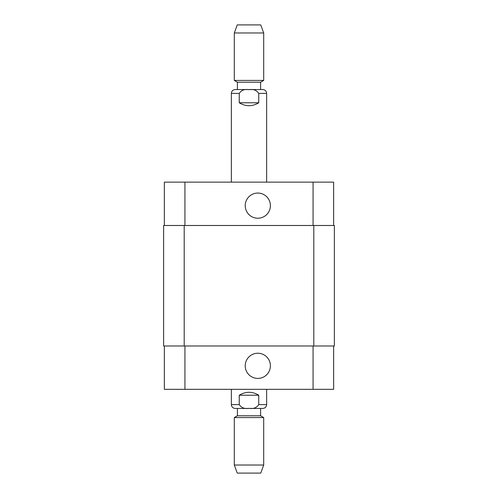 <?xml version="1.0" encoding="UTF-8"?>
<svg xmlns="http://www.w3.org/2000/svg" width="498" height="498" viewBox="0 0 498 498"><rect width="100%" height="100%" fill="white"/><g stroke="black" fill="none" stroke-linecap="round" stroke-linejoin="round"><path stroke-width="0.75" d="M239.252 102.781L239.252 93.381C241.349 90.2 244.599 88.955 249 89.659C253.401 88.955 256.651 90.2 258.748 93.381L258.748 102.781L239.252 102.781C245.751 106.672 252.249 106.672 258.748 102.781M260.61 89.559L260.61 82.214L237.39 82.214L237.39 89.559L235.187 89.559L262.813 89.559C265.135 89.783 266.405 91.059 266.635 93.381L258.748 93.381M249 80.427L263.697 80.427L263.697 32.974L234.303 32.974L234.303 80.427L249 80.427M234.303 32.974L237.241 24.9L260.759 24.9L263.697 32.974M258.748 395.219L258.748 404.619C256.651 407.8 253.401 409.045 249 408.341C244.599 409.045 241.349 407.8 239.252 404.619L239.252 395.219L258.748 395.219C252.249 391.328 245.751 391.328 239.252 395.219M266.635 389.336L266.635 404.619C266.405 406.941 265.135 408.217 262.813 408.441L235.187 408.441L237.39 408.441L237.39 415.786L234.303 417.573L234.303 465.026L263.697 465.026L263.697 417.573L234.303 417.573M237.39 415.786L260.61 415.786L260.61 408.441L237.39 408.441M260.61 415.786L263.697 417.573M263.697 465.026L260.759 473.1L237.241 473.1L234.303 465.026M245.228 205.649A12.587 12.587 0 0 1 264.108 194.749A12.587 12.587 0 0 1 264.108 216.549A12.587 12.587 0 0 1 245.228 205.649M245.228 365.825A12.587 12.587 0 0 1 264.108 354.925A12.587 12.587 0 0 1 264.108 376.725A12.587 12.587 0 0 1 245.228 365.825M333.641 225.488L333.641 182.137L164.359 182.137L164.359 225.488M333.641 345.986L333.641 389.336L164.359 389.336L164.359 345.986M313.802 345.986L334.376 345.986L334.376 225.488L163.624 225.488L163.624 345.986L313.802 345.986L313.802 225.488M231.365 182.137L231.365 93.381L239.252 93.381M266.635 404.619L258.748 404.619M239.252 404.619L231.365 404.619C231.595 406.941 232.865 408.217 235.187 408.441M184.932 345.986L184.932 389.336M313.068 345.986L313.068 389.336M184.932 225.488L184.932 182.137M313.068 225.488L313.068 182.137M184.198 225.488L184.198 345.986M231.365 93.381C231.595 91.059 232.865 89.783 235.187 89.559M266.635 182.137L266.635 93.381M260.61 82.214L263.697 80.427M237.39 82.214L234.303 80.427M231.365 389.336L231.365 404.619"/></g></svg>
